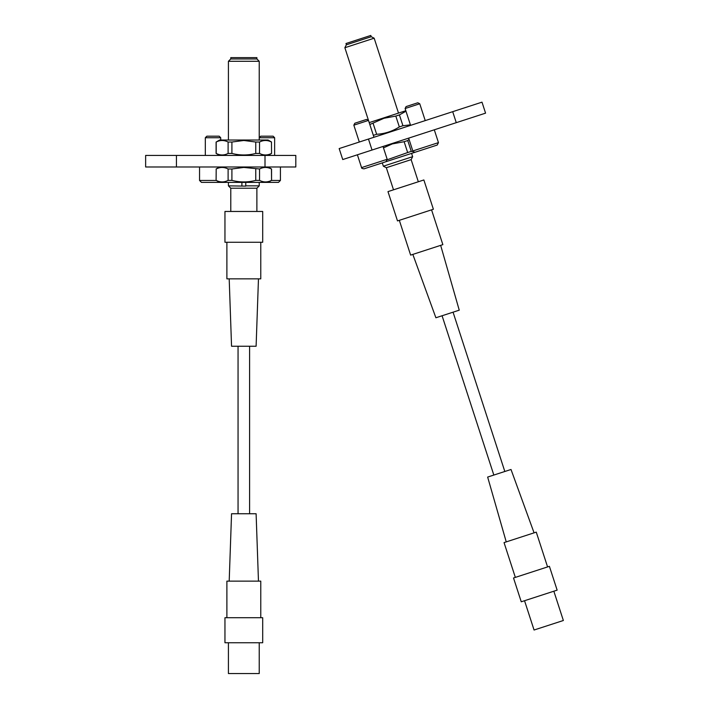 <?xml version="1.0" encoding="UTF-8"?>
<svg xmlns="http://www.w3.org/2000/svg" width="709" height="709" viewBox="0 0 709 709"><rect width="100%" height="100%" fill="white"/><g stroke="black" fill="none" stroke-linecap="round" stroke-linejoin="round"><path stroke-width="1.06" d="M265.006 166.987L145.637 166.987L145.637 155.431L295.813 155.431L295.813 166.987L265.006 166.987L265.006 155.431M230.779 58.971L230.779 57.624L256.88 57.624L256.88 58.971M259.228 61.284L256.924 58.971L230.735 58.971L228.422 61.284L259.228 61.284L259.228 140.028M256.88 211.459L256.88 188.213L230.779 188.213L228.422 185.855L245.757 186.121L245.757 182.39M241.902 182.39L241.902 185.855M245.757 185.855L259.228 185.855L259.228 182.39M271.423 180.467L280.409 180.467L278.486 182.39L219.568 182.39L216.103 180.387L216.192 168.99C220.144 166.934 224.115 166.934 228.112 168.99L228.112 180.387L231.905 180.387L231.905 168.99L243.825 167.43L259.547 168.99C263.5 166.934 267.47 166.934 271.467 168.99L268.091 166.987M268.091 182.39L271.556 180.387L271.556 168.99M271.467 168.99L271.556 180.387M271.467 180.387C267.515 182.443 263.535 182.443 259.547 180.387L259.547 168.99M255.754 168.99L255.754 180.387L259.547 180.387M255.754 180.387C247.849 182.443 239.899 182.443 231.905 180.387M228.112 180.387C224.159 182.443 220.189 182.443 216.192 180.387M216.103 180.387L216.192 168.99M228.112 168.99L231.905 168.99M268.091 155.431L271.556 153.436L271.467 142.03L271.556 153.436M271.467 153.436C267.515 155.484 263.535 155.484 259.547 153.436L259.547 142.03C263.5 139.983 267.47 139.983 271.467 142.03M255.754 153.436C247.849 155.484 239.899 155.484 231.905 153.436L231.905 142.03L243.825 140.479L255.754 142.03L255.754 153.436L259.547 153.436M228.112 153.436C224.159 155.484 220.189 155.484 216.192 153.436L216.192 142.03C220.144 139.983 224.115 139.983 228.112 142.03L228.112 153.436L231.905 153.436M219.568 155.431L216.192 153.436M271.556 142.03L268.091 140.028L219.568 140.028L216.192 142.03M255.754 142.03L259.547 142.03M216.103 153.436L216.103 142.03M228.112 142.03L231.905 142.03M346.391 44.8L345.974 43.515L358.382 39.482L370.798 35.45L371.215 36.735M371.25 36.717L346.346 44.809L344.866 47.725L374.166 38.197L371.25 36.717M418.328 181.761L411.149 159.64L386.325 167.705L383.356 166.198L412.656 156.671L411.583 153.383M383.48 147.871L392.316 143.909L404.139 141.711L407.657 152.55L411.264 151.38L407.746 140.542L409.058 139.363M420.012 150.645L363.974 168.848C362.077 168.529 361.271 168.113 361.555 167.616L387.185 159.286L383.02 146.462M413.152 151.558L411.264 151.38M407.657 152.55L387.415 159.702M407.746 140.542L404.139 141.711M405.823 110.719L369.203 122.613M369.814 124.518L383.986 118.279L395.808 116.072L399.335 126.92L402.934 125.741L399.415 114.902L405.991 111.224M410.414 124.846L402.934 125.741M399.335 126.92C392.449 131.316 384.881 133.771 376.647 134.285L373.129 123.446M373.342 135.357L376.647 134.285M399.415 114.902L395.808 116.072M260.77 136.181L273.098 136.181L274.631 137.723L259.228 137.723L260.77 136.181M206.86 136.181L219.187 136.181L220.721 137.723L205.318 137.723L206.86 136.181M219.568 182.39L201.471 182.39L199.548 180.467L216.236 180.467M372.039 150.033L485.568 113.148L481.996 102.158L339.168 148.571L342.739 159.552L372.039 150.033L368.467 139.053M354.828 123.233L366.544 119.431L368.485 120.415L353.835 125.174L354.828 123.233M406.097 106.58L417.814 102.77L419.755 103.762L405.105 108.521L406.097 106.58M438.463 142.624L437.223 145.053L415.252 152.187C413.4 151.921 412.594 151.513 412.824 150.955L438.463 142.624L434.298 129.809M260.77 242.265L260.77 278.85L226.889 278.85L226.889 242.265M227.979 242.265L262.702 242.265L262.702 211.459L224.957 211.459L224.957 242.265L227.979 242.265M258.466 278.85L256.109 346.24L231.551 346.24L229.193 278.85M229.193 581.132L231.551 513.741L256.109 513.741L258.466 581.132M226.889 617.716L226.889 581.132L260.77 581.132L260.77 617.716M259.228 642.744L259.228 673.55L228.422 673.55L228.422 642.744M254.061 617.716L262.702 617.716L262.702 642.744L224.957 642.744L224.957 617.716L254.061 617.716M431.559 209.855L442.859 244.64L410.635 255.116L399.327 220.322M397.501 220.916L433.385 209.252L423.867 179.962L387.974 191.616L397.501 220.916M440.661 245.358L459.246 310.17L435.893 317.765L412.833 254.398M506.244 541.889L487.65 477.068L499.872 473.098L511.012 469.482L534.072 532.849M515.346 577.392L504.046 542.607L536.27 532.131L547.578 566.925M553.844 591.2L563.363 620.499L534.063 630.017L524.545 600.727M513.52 577.986L549.404 566.331L557.141 590.136L521.248 601.79L513.52 577.986M176.444 166.987L176.444 155.431M456.268 122.666L452.697 111.676M228.422 185.855L228.422 182.39M228.422 140.028L228.422 61.284M230.779 211.459L230.779 188.213M256.88 188.213L259.228 185.855M219.568 166.987L216.103 168.99M411.149 159.64L412.656 156.671M398.502 113.094L374.166 38.197M393.513 189.826L386.325 167.705M383.356 166.198L382.293 162.902M373.962 137.262L344.866 47.725M274.631 155.431L274.631 137.723M280.409 180.467L280.409 166.987M199.548 180.467L199.548 166.987M205.318 155.431L205.318 137.723M220.721 140.028L220.721 137.723M361.555 167.616L357.389 154.792M359.312 142.022L353.835 125.174M387.185 159.286L385.953 161.705M412.824 150.955L408.659 138.14M410.582 125.36L405.105 108.521M425.232 120.601L419.755 103.762M249.603 513.741L249.603 346.24M238.056 513.741L238.056 346.24M493.836 475.065L442.079 315.753M504.826 471.494L453.06 312.182"/></g></svg>
